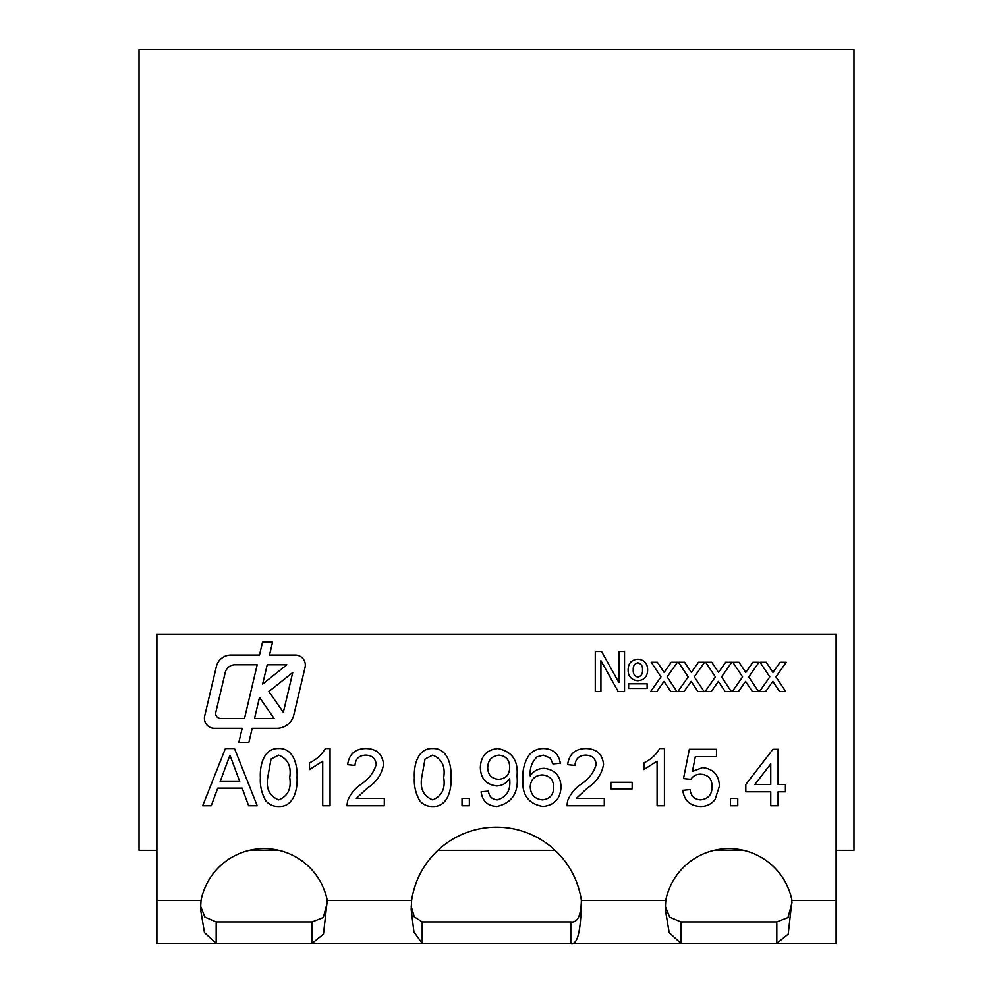 <?xml version="1.0" encoding="UTF-8"?>
<svg xmlns="http://www.w3.org/2000/svg" width="993" height="993" viewBox="0 0 993 993"><rect width="100%" height="100%" fill="white"/><g stroke="black" fill="none" stroke-linecap="round" stroke-linejoin="round"><path stroke-width="1.49" d="M305.323 665.062A10.004 10.004 0 0 0 295.318 655.057L269.513 655.057L272.554 642.223L262.524 642.223L259.496 655.057L230.959 655.057A15.019 15.019 0 0 0 216.35 666.613L204.682 716.003A10.004 10.004 0 0 0 214.414 728.316L242.18 728.316L238.866 742.317L248.895 742.317L252.197 728.316L276.786 728.316A17.514 17.514 0 0 0 293.841 714.836L305.062 667.37A10.004 10.004 0 0 0 305.323 665.062M743.571 850.331L714.153 850.331M555.124 850.331L437.876 850.331M278.847 850.331L249.429 850.331M156.894 850.331L139.02 850.331L139.02 49.65L853.98 49.65L853.98 850.331L836.106 850.331M139.02 850.331L156.894 850.405M836.106 850.405L853.98 850.331M713.855 850.405L743.869 850.405M485.776 850.331L437.801 850.405M555.199 850.405L528.673 850.331M249.131 850.405L279.145 850.405M836.106 634.142L836.106 900.452L791.98 900.452L788.206 934.152L776.824 943.35L156.894 943.35L156.894 634.142L836.106 634.142M201.02 900.452A64.346 64.346 0 0 1 327.256 900.452L323.482 934.152L312.1 943.35L312.1 921.901L216.176 921.901L216.176 943.35L204.459 932.638L200.549 909.203L201.02 900.452L156.894 900.452M411.623 900.452A85.795 85.795 0 0 1 581.377 900.452C580.992 915.807 577.467 922.956 570.801 921.901L422.199 921.901L422.199 943.35L413.932 931.993L411.176 909.427L411.623 900.452L327.256 900.452M836.106 900.452L836.106 943.35L776.824 943.35L776.824 921.901L680.9 921.901L680.9 943.35L669.183 932.638L665.273 909.203L665.744 900.452A64.346 64.346 0 0 1 791.98 900.452M637.729 680.739C631.238 679.994 628.035 676.283 628.122 669.605C628.333 663.175 631.61 659.7 637.94 659.178C644.308 659.811 647.535 663.398 647.635 669.94C647.486 676.543 644.184 680.143 637.729 680.739M656.87 691.525L650.713 691.525L660.978 676.891L651.222 662.257L657.378 662.257L664.143 672.385L671.243 662.257L677.387 662.257L667.135 676.878L676.891 691.525L670.734 691.525L663.969 681.397L656.87 691.525M711.273 691.525L705.129 691.525L715.394 676.891L705.638 662.257L711.782 662.257L718.547 672.385L725.66 662.257L731.804 662.257L721.539 676.878L731.307 691.525L725.151 691.525L718.386 681.397L711.273 691.525M765.69 691.525L759.533 691.525L769.798 676.891L760.042 662.257L766.199 662.257L772.964 672.385L780.064 662.257L786.208 662.257L775.955 676.878L785.711 691.525L779.555 691.525L772.79 681.397L765.69 691.525M737.749 805.733L730.426 805.733L730.426 798.397L737.749 798.397L737.749 805.733M664.429 748.536L664.429 805.733L657.093 805.733L657.093 761.159L643.886 769.6L643.886 762.835C650.676 759.695 655.951 754.928 659.7 748.536L664.429 748.536M576.312 798.397L604.29 798.397L604.29 805.733L566.891 805.733L567.661 800.643C570.429 793.953 574.823 788.516 580.855 784.346C588.601 779.356 593.727 772.703 596.222 764.399C595.452 758.404 591.977 755.313 585.796 755.139C579.068 755.35 575.456 758.776 574.959 765.404L567.624 764.672C569.076 754.084 575.195 748.71 585.957 748.536C596.508 748.784 602.379 754.047 603.558 764.325C601.808 774.217 596.52 782.037 587.695 787.797L576.312 798.397M496.897 806.465C487.662 805.944 482.399 801.053 481.096 791.806L488.432 791.073C489.09 796.473 492.031 799.402 497.282 799.861C506.504 797.23 510.65 790.565 509.732 779.865L509.694 778.462C506.616 783.229 502.247 785.711 496.599 785.935C486.049 784.544 480.637 778.413 480.364 767.527C480.798 756.045 486.644 749.715 497.903 748.536C512.016 751.453 518.396 760.601 517.03 775.98C518.706 792.811 511.991 802.965 496.897 806.465M419.927 800.954C415.719 793.779 413.87 785.972 414.366 777.519C413.684 765.628 417.619 747.94 432.7 748.536C447.781 747.952 451.703 765.64 451.033 777.519C451.716 789.398 447.781 807.086 432.7 806.465C427.586 806.577 423.328 804.74 419.927 800.954M330.048 748.536L330.048 805.733L322.713 805.733L322.713 761.159L309.506 769.6L309.506 762.835C316.295 759.695 321.571 754.928 325.319 748.536L330.048 748.536M211.248 805.733L202.696 805.733L225.399 748.536L234.497 748.536L257.212 805.733L248.647 805.733L242.143 788.132L217.752 788.132L211.248 805.733M265.938 800.954C261.73 793.779 259.881 785.972 260.377 777.519C259.694 765.628 263.629 747.94 278.71 748.536C293.791 747.952 297.701 765.64 297.044 777.519C297.726 789.398 293.791 807.086 278.71 806.465C273.596 806.577 269.339 804.74 265.938 800.954M356.326 798.397L384.303 798.397L384.303 805.733L346.905 805.733L347.674 800.643C350.442 793.953 354.836 788.516 360.869 784.346C368.614 779.356 373.74 772.703 376.235 764.399C375.466 758.404 371.99 755.313 365.809 755.139C359.081 755.35 355.469 758.776 354.973 765.404L347.637 764.672C349.089 754.084 355.209 748.71 365.97 748.536C376.521 748.784 382.392 754.047 383.571 764.325C381.821 774.217 376.533 782.037 367.708 787.797L356.326 798.397M469.366 805.733L462.03 805.733L462.03 798.397L469.366 798.397L469.366 805.733M543.792 748.536C553.25 748.945 558.749 753.836 560.3 763.207L552.964 763.94L550.321 758.069L543.308 755.139L537.064 756.827C531.863 761.991 529.592 768.334 530.237 775.881C533.576 770.978 538.206 768.47 544.127 768.334C554.938 769.662 560.561 775.843 561.033 786.903C560.474 798.707 554.454 805.224 542.948 806.465C528.4 803.871 521.71 794.698 522.901 778.959C522.355 770.208 524.428 762.227 529.132 755.028C533.005 750.621 537.883 748.461 543.792 748.536M632.156 788.864L610.894 788.864L610.894 782.273L632.156 782.273L632.156 788.864M700.524 806.465C690.172 805.968 684.251 800.594 682.762 790.329L690.085 789.596C690.867 795.964 694.355 799.39 700.574 799.861C708.245 798.98 712.093 794.549 712.093 786.555C712.018 778.81 708.183 774.689 700.611 774.205C696.428 774.168 693.164 775.881 690.818 779.331L683.494 778.599L689.353 749.268L716.487 749.268L716.487 756.604L695.348 756.604L692.444 771.412L702.634 767.601C713.396 768.917 718.982 775.086 719.416 786.121L715.047 799.526C711.348 804.193 706.507 806.502 700.524 806.465M778.09 805.733L770.754 805.733L770.754 791.806L745.817 791.806L745.817 784.47L772.951 749.268L778.09 749.268L778.09 784.47L785.413 784.47L785.413 791.806L778.09 791.806L778.09 805.733M738.482 691.525L732.325 691.525L742.59 676.891L732.846 662.257L738.991 662.257L745.755 672.385L752.855 662.257L759 662.257L748.747 676.878L758.503 691.525L752.359 691.525L745.582 681.397L738.482 691.525M684.065 691.525L677.921 691.525L688.186 676.891L678.43 662.257L684.587 662.257L691.339 672.385L698.451 662.257L704.596 662.257L694.33 676.878L704.099 691.525L697.942 691.525L691.178 681.397L684.065 691.525M595.279 691.525L595.279 651.482L601.547 651.482L618.887 682.501L618.887 651.482L624.535 651.482L624.535 691.525L618.192 691.525L600.926 660.63L600.926 691.525L595.279 691.525M628.643 688.447L628.643 683.817L647.126 683.817L647.126 688.447L628.643 688.447M665.744 900.452L581.377 900.452C580.992 931.161 577.467 945.46 570.801 943.35L570.801 921.901M791.98 902.736L788.008 917.544L776.824 921.901M216.176 921.901L204.906 917.085L200.598 906.249M422.199 921.901L414.304 916.862L411.226 906.448M327.256 902.736L323.284 917.544L312.1 921.901M680.9 921.901L669.667 917.122L665.335 906.373M226.044 765.702L220.185 781.541L239.71 781.541L229.954 755.139L226.044 765.702M271.027 759.049L267.713 777.507C265.901 788.715 269.575 796.175 278.71 799.861C287.846 796.163 291.52 788.715 289.708 777.507C291.52 766.236 287.821 758.776 278.636 755.139L271.027 759.049M425.016 759.049L421.702 777.507C419.89 788.715 423.564 796.175 432.7 799.861C441.848 796.163 445.509 788.715 443.697 777.507C445.509 766.236 441.811 758.776 432.625 755.139L425.016 759.049M498.834 779.331C505.934 778.624 509.558 774.627 509.694 767.366C509.645 760.042 506.095 755.958 499.02 755.139C491.659 756.045 487.886 760.315 487.7 767.912C488.059 775.036 491.771 778.847 498.834 779.331M542.104 774.937C534.743 775.483 530.783 779.431 530.237 786.754C530.659 794.648 534.706 799.03 542.389 799.861C549.824 799.042 553.597 794.797 553.697 787.126C553.473 779.517 549.613 775.459 542.104 774.937M754.866 784.47L770.754 784.47L770.754 763.865L754.866 784.47M637.841 662.778C634.502 663.721 632.975 666.067 633.261 669.816C632.926 673.676 634.465 676.121 637.866 677.152C641.242 676.159 642.781 673.763 642.496 669.977C642.819 666.166 641.255 663.758 637.841 662.778M259.496 697.434L254.531 718.485L274.105 718.485L259.496 697.434M268.892 691.525L283.34 712.329L292.749 672.497L268.892 691.525M286.828 664.789L267.216 664.789L262.661 684.065L286.828 664.789M215.816 712.329A5.002 5.002 0 0 0 220.694 718.485L244.501 718.485L257.187 664.789L234.969 664.789A10.004 10.004 0 0 0 225.237 672.497L215.816 712.329"/></g></svg>
